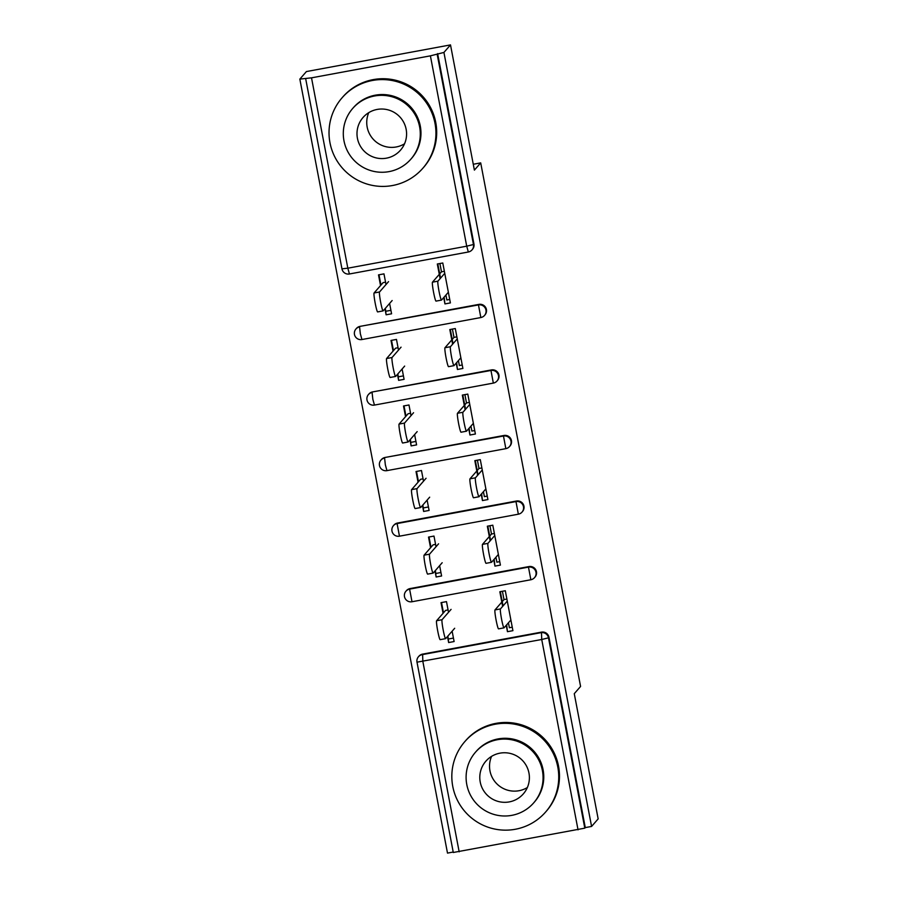 <?xml version="1.0" encoding="UTF-8"?>
<svg xmlns="http://www.w3.org/2000/svg" width="898" height="898" viewBox="0 0 898 898"><rect width="100%" height="100%" fill="white"/><g stroke="black" fill="none" stroke-linecap="round" stroke-linejoin="round"><path stroke-width="1.35" d="M299.842 79.103L311.516 77.834L430.4 55.844L443.926 52.443L450.504 44.9L306.42 71.559L299.842 79.103L447.496 853.1L453.209 852.045M440.11 278.649L437.315 264.001L442.781 262.991L450.392 302.907L444.937 303.917L444.14 297.081M440.536 278.167L437.809 263.911M389.609 303.457L391.584 313.795L386.118 314.805L385.388 308.295M380.965 285.07L379.001 274.788M452.614 344.203L449.819 329.555L455.286 328.545L462.897 368.461L457.441 369.471L456.644 362.624M453.041 343.721L450.313 329.465M402.113 368.999L404.089 379.338L398.622 380.348L397.893 373.837M393.47 350.624L391.506 340.342M465.119 409.757L462.324 395.098L467.791 394.087L475.401 434.015L469.946 435.025L469.149 428.178M465.546 409.275L462.818 395.008M414.618 434.553L416.593 444.892L411.127 445.902L410.397 439.391M405.975 416.167L404.01 405.896M477.624 475.3L474.829 460.652L480.295 459.641L487.906 499.557L482.451 500.568L481.654 493.732M478.05 474.817L475.323 460.562M427.122 500.107L429.098 510.446L423.632 511.456L422.902 504.945M418.479 481.721L416.515 471.439M490.128 540.854L487.333 526.206L492.8 525.195L500.411 565.111L494.955 566.122L494.158 559.286M490.555 540.371L487.827 526.116M439.627 565.65L441.603 575.988L436.136 576.999L435.407 570.488M430.984 547.275L429.019 536.993M450.504 44.9L474.391 170.115L480.699 162.886L473.28 164.255M480.699 162.886L580.579 686.442L574.271 693.683L598.158 818.897L591.58 826.441L585.283 827.608L548.97 637.266L548.487 637.816L584.8 828.158L585.283 827.608M584.8 828.158L453.31 852.483M502.633 606.408L499.838 591.76L505.305 590.738L512.915 630.665L507.46 631.676L506.663 624.828M503.06 605.925L500.332 591.659M452.132 631.204L454.107 641.542L448.641 642.553L447.911 636.042M443.489 612.818L441.524 602.547M443.926 52.443L591.58 826.441M448.529 612.29L446.486 601.626L441.03 602.637L443.062 613.3M506.248 625.311L507.46 631.676M447.496 636.525L448.641 642.553M354.486 334.382A6.432 6.398 41.1 0 1 355.934 328.994L356.416 328.444A6.432 6.398 41.1 0 1 360.064 326.367L478.937 304.377A6.432 6.398 41.1 0 1 484.987 314.895L484.516 315.456A6.432 6.398 41.1 0 1 480.868 317.533L480.834 317.544A6.432 6.432 0 0 0 484.516 315.456A6.432 6.398 41.1 0 0 485.964 310.057A6.432 6.398 -138.9 0 0 478.466 304.927L478.937 304.377M437.629 53.611L473.942 243.953A6.432 6.398 41.1 0 1 472.483 249.352L472.011 249.902A6.432 6.398 41.1 0 1 468.363 251.979L468.329 252.001A6.432 6.432 0 0 0 472.011 249.902A6.432 6.398 41.1 0 0 473.459 244.514L473.942 243.953M578.043 829.842L541.73 639.499L416.986 662.174A6.432 6.398 41.1 0 1 418.457 656.741L418.939 656.191A6.432 6.398 41.1 0 1 422.588 654.114L541.46 632.125A6.432 6.398 41.1 0 1 548.97 637.266M456.229 363.106L457.441 369.471M398.51 350.097L396.478 339.422L391.012 340.432L393.043 351.107M397.477 374.32L398.622 380.348M379.495 465.49A6.432 6.398 41.1 0 1 380.943 460.09L381.426 459.54A6.432 6.398 41.1 0 1 385.074 457.464L503.946 435.474A6.432 6.398 41.1 0 1 509.997 446.003L509.525 446.553A6.432 6.398 41.1 0 1 505.877 448.63L505.843 448.652A6.432 6.432 0 0 0 509.525 446.553A6.432 6.398 41.1 0 0 510.973 441.165A6.432 6.398 -138.9 0 0 503.475 436.024L503.946 435.474M481.238 494.214L482.451 500.568M423.519 481.193L421.476 470.518L416.021 471.529L418.053 482.204M422.487 505.428L423.632 511.456M410.083 588.572L409.6 589.122A6.432 6.398 41.1 0 0 405.952 591.198A6.432 6.432 0 0 0 404.482 596.631A6.432 6.398 41.1 0 1 405.952 591.198L406.435 590.648A6.432 6.398 41.1 0 1 410.083 588.572L528.956 566.571A6.432 6.398 41.1 0 1 535.006 577.1L534.523 577.65A6.432 6.398 41.1 0 1 530.886 579.726L530.853 579.749A6.432 6.432 0 0 0 534.523 577.65A6.432 6.398 41.1 0 0 535.983 572.262A6.432 6.398 -138.9 0 0 528.473 567.121L528.956 566.571M436.024 546.747L433.981 536.072L428.526 537.083L430.557 547.758M434.991 570.971L436.136 576.999M493.743 559.757L494.955 566.122M397.578 523.018L397.096 523.568A6.432 6.398 41.1 0 0 393.447 525.644A6.432 6.432 0 0 0 391.977 531.077A6.432 6.398 41.1 0 1 393.447 525.644L393.93 525.094A6.432 6.398 41.1 0 1 397.578 523.018L516.451 501.028A6.432 6.398 41.1 0 1 522.501 511.546L522.019 512.107A6.432 6.398 41.1 0 1 518.382 514.184L518.348 514.195A6.432 6.432 0 0 0 522.019 512.107A6.432 6.398 41.1 0 0 523.478 506.708A6.432 6.398 -138.9 0 0 515.98 501.578L516.451 501.028M411.015 415.639L408.983 404.976L403.516 405.986L405.548 416.65M409.982 439.874L411.127 445.902M468.734 428.66L469.946 435.025M366.99 399.936A6.432 6.398 41.1 0 1 368.438 394.548L368.921 393.998A6.432 6.398 41.1 0 1 372.569 391.921L491.442 369.92A6.432 6.398 41.1 0 1 497.492 380.449L497.021 380.999A6.432 6.398 41.1 0 1 493.372 383.076L493.339 383.098A6.432 6.432 0 0 0 497.021 380.999A6.432 6.398 41.1 0 0 498.469 375.611A6.432 6.398 -138.9 0 0 490.97 370.47L491.442 369.92M386.005 284.543L383.974 273.868L378.507 274.878L380.539 285.553M384.973 308.777L386.118 314.805M443.724 297.564L444.937 303.917M498.592 628.836A9.642 0.808 -100.5 0 1 498.536 628.869A9.642 0.808 -100.5 0 1 496.055 619.845A9.642 0.808 -100.5 0 1 494.978 609.933L500.444 608.923A9.642 0.808 79.5 0 0 501.511 618.834A9.642 0.808 79.5 0 0 504.002 627.859A9.642 0.808 79.5 0 0 504.047 627.825L510.883 619.99M506.887 599.045L504.002 599.572L502.42 591.277M508.436 622.797L509.379 627.724L512.253 627.197M494.978 609.933L501.814 602.098M502.229 601.615L504.002 599.572M500.444 608.923L507.269 601.088M440.2 639.634A9.642 0.808 -100.5 0 1 440.155 639.668A9.642 0.808 -100.5 0 1 437.663 630.643A9.642 0.808 -100.5 0 1 436.596 620.731L442.052 619.721A9.642 0.808 79.5 0 0 443.118 629.633A9.642 0.808 79.5 0 0 445.61 638.658A9.642 0.808 79.5 0 0 445.655 638.624L454.68 628.274M436.596 620.731L445.621 610.382L448.08 609.922M453.445 638.074L448.484 638.994M451.077 609.372L442.052 619.721M527.351 787.524A24.863 24.729 41.1 0 1 491.588 756.352M557.793 767.027A53.588 53.285 -138.9 0 0 464.883 741.535A53.588 53.285 -138.9 0 0 491.397 828.248A53.588 53.285 -138.9 0 0 557.793 767.027M545.681 811.949L546.422 811.096A53.588 53.285 -138.9 0 0 519.92 724.383A53.588 53.285 -138.9 0 0 465.635 740.67L464.883 741.535M475.502 752.187L476.198 751.39A38.58 38.367 41.1 0 1 543.088 769.743A38.58 38.367 41.1 0 1 534.366 802.094L533.67 802.891A38.58 38.367 -138.9 0 0 514.588 740.457A38.58 38.367 -138.9 0 0 466.78 784.526A38.58 38.367 -138.9 0 0 533.67 802.891M480.228 782.046A24.863 24.729 -138.9 0 0 523.332 793.877A24.863 24.729 -138.9 0 0 511.029 753.635A24.863 24.729 -138.9 0 0 480.228 782.046M404.549 143.781A24.863 24.729 41.1 0 1 368.786 112.62M434.991 123.295A53.588 53.285 -138.9 0 0 342.082 97.792A53.588 53.285 -138.9 0 0 368.595 184.505A53.588 53.285 -138.9 0 0 434.991 123.295M422.879 168.218L423.632 167.354A53.588 53.285 -138.9 0 0 397.118 80.64A53.588 53.285 -138.9 0 0 342.834 96.928L342.082 97.792M352.701 108.445L353.397 107.648A38.58 38.367 41.1 0 1 420.286 126.012A38.58 38.367 41.1 0 1 411.565 158.362L410.88 159.148A38.58 38.367 -138.9 0 0 391.786 96.715A38.58 38.367 -138.9 0 0 343.979 140.795A38.58 38.367 -138.9 0 0 410.88 159.148M357.426 138.303A24.863 24.729 -138.9 0 0 400.53 150.134A24.863 24.729 -138.9 0 0 388.228 109.904A24.863 24.729 -138.9 0 0 357.426 138.303M486.087 563.282A9.642 0.808 -100.5 0 1 486.031 563.315A9.642 0.808 -100.5 0 1 483.551 554.291A9.642 0.808 -100.5 0 1 482.473 544.379L487.94 543.369A9.642 0.808 79.5 0 0 489.006 553.28A9.642 0.808 79.5 0 0 491.498 562.305A9.642 0.808 79.5 0 0 491.543 562.271L498.379 554.436M494.383 533.491L491.498 534.029L489.915 525.723M495.932 557.243L496.875 562.182L499.748 561.643M482.473 544.379L489.309 536.544M489.724 536.061L491.498 534.029M487.94 543.369L494.764 535.534M473.583 497.739A9.642 0.808 -100.5 0 1 473.538 497.761A9.642 0.808 -100.5 0 1 471.046 488.748A9.642 0.808 -100.5 0 1 469.98 478.825L475.435 477.815A9.642 0.808 79.5 0 0 476.501 487.737A9.642 0.808 79.5 0 0 478.993 496.751A9.642 0.808 79.5 0 0 479.038 496.729L485.874 488.894M481.878 467.948L478.993 468.475L477.41 460.18M483.427 491.7L484.37 496.628L487.244 496.1M469.98 478.825L476.804 470.99M477.22 470.507L478.993 468.475M475.435 477.815L482.26 469.98M461.078 432.185A9.642 0.808 -100.5 0 1 461.033 432.219A9.642 0.808 -100.5 0 1 458.541 423.194A9.642 0.808 -100.5 0 1 457.475 413.282L462.93 412.272A9.642 0.808 79.5 0 0 463.997 422.183A9.642 0.808 79.5 0 0 466.489 431.208A9.642 0.808 79.5 0 0 466.533 431.175L473.369 423.34M469.373 402.394L466.489 402.921L464.906 394.626M470.922 426.146L471.865 431.074L474.739 430.546M457.475 413.282L464.3 405.447M464.715 404.964L466.489 402.921M462.93 412.272L469.755 404.437M448.573 366.631A9.642 0.808 -100.5 0 1 448.529 366.665A9.642 0.808 -100.5 0 1 446.037 357.64A9.642 0.808 -100.5 0 1 444.97 347.728L450.426 346.718A9.642 0.808 79.5 0 0 451.492 356.629A9.642 0.808 79.5 0 0 453.984 365.654A9.642 0.808 79.5 0 0 454.029 365.621L460.865 357.786M456.869 336.84L453.984 337.379L452.401 329.072M458.418 360.592L459.361 365.531L462.234 364.992M444.97 347.728L451.795 339.893M452.21 339.41L453.984 337.379M450.426 346.718L457.25 338.883M436.069 301.088A9.642 0.808 -100.5 0 1 436.024 301.111A9.642 0.808 -100.5 0 1 433.532 292.097A9.642 0.808 -100.5 0 1 432.466 282.174L437.921 281.164A9.642 0.808 79.5 0 0 438.987 291.087A9.642 0.808 79.5 0 0 441.479 300.1A9.642 0.808 79.5 0 0 441.524 300.078L448.36 292.243M444.364 271.297L441.479 271.825L439.897 263.529M445.913 295.049L446.856 299.977L449.73 299.449M432.466 282.174L439.29 274.339M439.706 273.856L441.479 271.825M437.921 281.164L444.757 273.329M433.105 573.115L427.65 574.125A9.642 0.808 -100.5 0 1 427.65 574.125A9.642 0.808 -100.5 0 1 425.158 565.1A9.642 0.808 -100.5 0 1 424.092 555.177L429.547 554.167A9.642 0.808 79.5 0 0 430.613 564.09A9.642 0.808 79.5 0 0 433.105 573.115A9.642 0.808 79.5 0 0 433.162 573.081L442.175 562.732M424.092 555.177L433.117 544.828L435.575 544.379M440.94 572.531L435.979 573.44M438.572 543.818L429.547 554.167M415.19 508.537A9.642 0.808 -100.5 0 1 415.145 508.571A9.642 0.808 -100.5 0 1 412.653 499.546A9.642 0.808 -100.5 0 1 411.587 489.635L417.042 488.624A9.642 0.808 79.5 0 0 418.109 498.536A9.642 0.808 79.5 0 0 420.601 507.561A9.642 0.808 79.5 0 0 420.657 507.527L429.671 497.178M411.587 489.635L420.612 479.274L423.07 478.825M428.436 506.977L423.474 507.898M426.067 478.264L417.042 488.624M402.686 442.983A9.642 0.808 -100.5 0 1 402.641 443.017A9.642 0.808 -100.5 0 1 400.149 433.992A9.642 0.808 -100.5 0 1 399.082 424.081L404.538 423.07A9.642 0.808 79.5 0 0 405.604 432.982A9.642 0.808 79.5 0 0 408.096 442.007A9.642 0.808 79.5 0 0 408.152 441.973L417.166 431.624M399.082 424.081L408.107 413.731L410.566 413.271M415.931 441.423L410.97 442.344M413.563 412.721L404.538 423.07M390.181 377.441A9.642 0.808 -100.5 0 1 390.136 377.474A9.642 0.808 -100.5 0 1 387.644 368.449A9.642 0.808 -100.5 0 1 386.578 358.526L392.033 357.516A9.642 0.808 79.5 0 0 393.099 367.439A9.642 0.808 79.5 0 0 395.591 376.453A9.642 0.808 79.5 0 0 395.648 376.43L404.661 366.081M386.578 358.526L395.603 348.177L398.061 347.728M403.426 375.88L398.465 376.79M401.058 347.167L392.033 357.516M377.676 311.887A9.642 0.808 -100.5 0 1 377.631 311.92A9.642 0.808 -100.5 0 1 375.139 302.895A9.642 0.808 -100.5 0 1 374.073 292.984L379.528 291.973A9.642 0.808 79.5 0 0 380.595 301.885A9.642 0.808 79.5 0 0 383.087 310.91A9.642 0.808 79.5 0 0 383.143 310.876L392.157 300.527M374.073 292.984L383.098 282.623L385.556 282.174M390.922 310.326L385.96 311.247M388.553 281.613L379.528 291.973M422.588 654.114L422.857 661.489L459.17 851.832M453.299 852.528L416.998 662.14A6.432 6.432 0 0 1 418.457 656.741A6.432 6.398 41.1 0 1 422.105 654.664L540.978 632.675A6.432 6.398 -138.9 0 1 548.487 637.816L541.73 639.499L541.46 632.125M311.516 77.834L347.829 268.188L466.713 246.187L430.4 55.844M437.146 54.161L473.459 244.514L466.713 246.187L468.329 252.001L349.479 273.969M341.981 268.839L347.829 268.188L349.445 273.991A6.432 6.432 0 0 1 341.958 268.872L305.646 78.53M404.482 596.631A6.432 6.432 0 0 0 411.969 601.75L530.853 579.749L528.473 567.121L409.6 589.122L412.002 601.727M391.977 531.077A6.432 6.432 0 0 0 399.464 536.196L397.096 523.568L515.98 501.578L518.348 514.195L399.498 536.173M385.074 457.464L503.475 436.024L505.843 448.652L386.993 470.619M372.569 391.921L490.97 370.47L493.339 383.098L374.488 405.077M360.064 326.367L478.466 304.927L480.834 317.544L361.984 339.523M385.343 464.838L386.959 470.642A6.432 6.432 0 0 1 380.943 460.09A6.432 6.398 41.1 0 1 384.591 458.014L385.343 464.838M372.838 399.284L374.455 405.088A6.432 6.432 0 0 1 368.438 394.548A6.432 6.398 41.1 0 1 372.086 392.471L372.838 399.284M360.334 333.742L361.95 339.545A6.432 6.432 0 0 1 355.934 328.994A6.432 6.398 41.1 0 1 359.582 326.917L360.334 333.742M504.002 627.859L498.536 628.869M440.155 639.668L445.61 638.658M491.498 562.305L486.031 563.315M478.993 496.751L473.538 497.761M466.489 431.208L461.033 432.219M453.984 365.654L448.529 366.665M441.479 300.1L436.024 301.111M415.145 508.571L420.601 507.561M402.641 443.017L408.096 442.007M390.136 377.474L395.591 376.453M377.631 311.92L383.087 310.91"/></g></svg>
